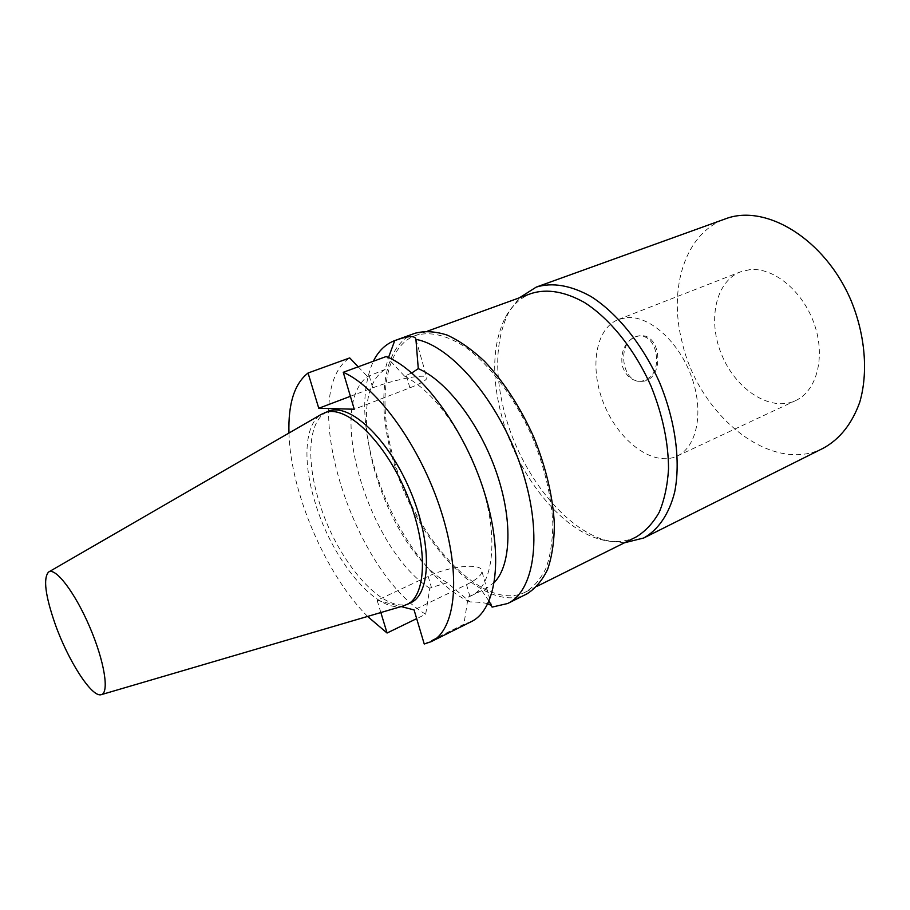 <?xml version="1.0" encoding="UTF-8"?>
<svg xmlns="http://www.w3.org/2000/svg" width="910" height="910" viewBox="0 0 910 910"><rect width="100%" height="100%" fill="white"/><g stroke="black" fill="none" stroke-linecap="round" stroke-linejoin="round"><path stroke-width="0.68" stroke-dasharray="4.55 3.41" d="M655.746 351.76C652.891 341.193 647.34 335.87 639.116 335.801L635.123 336.768C624.704 342.251 620.404 351.863 622.224 365.604C625.602 375.875 631.859 381.131 640.993 381.37C653.698 378.253 658.612 368.391 655.746 351.76M635.612 336.745L639.673 335.767C662.582 332.889 664.528 381.267 641.584 381.358C621.894 383.633 616.354 343.195 635.612 336.745M627.161 317.567C649.865 315.702 679.247 342.024 691.645 377.104C704.249 412.139 696.935 447.22 677.006 456.126C653.789 467.001 620.142 442.465 604.832 406.19C589.123 370.097 594.548 328.806 618.436 319.478L627.161 317.567M749.624 269.69L740.399 271.885C714.953 281.804 707.309 321.787 722.176 355.89C736.622 390.174 770.85 412.207 795.579 400.616C816.782 391.061 825.882 357.05 814.291 324.04C802.916 290.984 773.466 266.983 749.624 269.69M424.242 644.018L463.907 624.237L468.172 597.096L481.549 590.249L489.057 601.18M492.094 607.106L491.423 605.559M487.84 603.808C483.858 602.613 477.921 601.976 470.038 601.919L447.276 582.741L431.442 587.485L429.793 588.269L425.675 614.261L416.666 618.629M380.846 612.532L377.138 600.338L428.178 576.348C449.642 565.872 482.653 562.562 481.902 571.332C481.64 575.256 476.51 579.704 466.523 584.664L414.073 609.928M377.138 600.338L401.162 606.572M526.799 593.946C484.359 615.865 415.54 541.245 393.222 460.665C375.546 402.243 382.7 344.628 415.051 333.242M470.038 601.919C431.943 585.062 391.846 527.174 374.647 468.343C361.873 424.185 361.429 388.49 373.327 361.259M447.276 582.741C384.759 547.342 339.066 397.863 385.192 369.392L388.502 357.528M429.793 588.269C369.71 550.266 325.632 407.339 367.503 376.592L385.192 369.392M425.675 614.261C352.352 570.763 296.455 392.46 349.724 357.914M358.221 366.81L367.503 376.592M367.572 616.434C325.7 574.483 290.472 492.31 288.959 433.058M411.82 372.941L404.484 376.08L386.204 356.527M350.407 396.305L372.759 387.842C395.497 379.026 428.792 372.918 426.938 378.116C426.164 380.437 420.477 383.679 409.875 387.842L354.252 409.227M410.546 602.864C384.122 616.502 336.473 560.81 319.046 501.467C305.578 458.788 308.513 418.52 328.43 411.286M471.164 621.701L463.907 624.237M404.484 376.08C429.258 389.4 451.371 416.325 470.823 456.831M475.748 468.332C500.022 527.538 495.802 585.665 470.607 596.061L468.172 597.096M494.403 582.332L486.031 588.542L481.549 590.249M394.257 460.756C376.865 403.255 383.929 346.63 415.699 335.426C430.055 331.183 446.639 335.085 465.454 347.154C490.285 365.172 515.208 398.33 532.384 437.244C544.601 467.41 551.414 496.177 552.836 523.557C552.666 540.563 550.448 555.305 546.193 567.806C540.87 578.749 534.034 586.802 525.673 591.966C483.961 613.499 416.211 540.096 394.257 460.756M636.101 536.991C625.261 542.189 613.329 542.997 600.316 539.391C559.275 528.369 517.051 473.7 501.751 416.325C491.32 376.956 492.481 344.048 505.243 317.613C511.613 305.703 520.418 297.615 531.667 293.35M624.419 542.804L606.447 540.529C563.995 529.131 520.588 473.007 504.902 414.039C494.198 373.589 495.45 339.703 508.656 312.392L519.405 297.809M823.55 448.073C770.952 475.316 697.799 414.505 681.84 340.988C668.44 287.969 685.219 233.005 725.315 218.9M403.175 605.98C376.149 613.704 332.07 559.65 315.292 503.037C302.655 462.928 304.19 424.777 321.093 414.471M428.178 576.348L431.442 587.485M466.523 584.664L469.867 596.266M409.875 387.842L406.292 375.386M372.759 387.842L369.267 375.932M641.584 381.358L640.993 381.37M677.006 456.126L795.579 400.616M618.436 319.478L740.399 271.885M492.06 606.993L481.902 571.332M415.972 339.578L426.938 378.116M470.607 596.061L486.031 588.542M525.673 591.966L537.082 586.279M415.699 335.426L427.677 331.081M600.316 539.391L606.447 540.529M505.243 317.613L508.656 312.392"/><path stroke-width="1.36" d="M489.057 601.18L492.094 607.106L507.609 603.523L526.799 593.946C535.285 588.69 542.223 580.512 547.627 569.398C551.961 556.704 554.213 541.723 554.383 524.444C552.939 496.621 546.011 467.376 533.601 436.72C519.963 406.599 503.56 381.415 484.404 361.179C471.778 349.394 459.368 340.704 447.185 335.085C435.412 331.331 424.697 330.717 415.051 333.242L395.031 340.488C408.237 335.733 415.21 335.358 415.927 339.385C451.326 345.732 498.703 401.026 520.873 466.489C543.27 531.929 535.387 590.579 507.609 603.523M491.423 605.559L487.84 603.808M416.666 618.629L387.068 633.019L380.846 612.532M401.162 606.572L414.073 609.928L424.242 644.018L431.215 641.641L471.164 621.701C496.701 609.7 504.22 555.657 484.336 492.253C464.657 428.872 421.193 370.393 386.204 356.527L343.252 372.304L354.252 409.227L318.773 408.272L308.046 373.009L349.724 357.914L358.221 366.81M373.327 361.259C378.446 350.976 385.59 344.082 394.758 340.579L395.031 340.488M388.502 357.528L394.758 340.579M387.068 633.019L367.572 616.434M288.959 433.058C288.106 403.721 294.465 383.701 308.046 373.009M415.927 339.385L418.281 368.652L411.82 372.941M350.407 396.305L318.773 408.272M343.252 372.304C377.366 386.966 420.75 446.958 441.191 511.409C461.825 575.893 455.66 630.209 431.215 641.641M48.958 571.821L321.093 414.471L328.43 411.286C349.258 402.391 387.58 437.517 409.841 489.773C432.341 541.928 431.351 593.911 410.546 602.864L403.175 605.98L101.579 694.569M470.823 456.831L475.748 468.332M418.281 368.652C446.105 380.425 479.024 422.854 495.939 470.982C512.933 519.121 511.352 564.905 494.403 582.332M427.677 331.081L531.667 293.35C547.308 288.595 564.883 291.621 584.379 302.438C609.984 318.727 634.827 349.576 651.128 386.34C662.594 414.892 668.395 442.408 668.543 468.9C667.508 485.405 664.402 499.863 659.227 512.262C653.005 523.216 645.292 531.463 636.101 536.991L537.082 586.279M519.405 297.809L536.263 287.094C552.461 282.191 570.627 285.285 590.772 296.376C617.219 313.097 642.869 344.822 659.659 382.689C675.504 420.955 680.794 461.404 674.674 492.094C669.1 514.127 658.248 529.836 643.802 537.969L624.419 542.804M536.263 287.094L725.315 218.9C765.469 203.26 824.847 238.773 851.1 300.63C865.376 335.369 868.311 372.918 859.722 402.3C851.987 423.719 839.93 438.973 823.55 448.073L643.802 537.969M324.438 412.81C345.163 403.949 383.44 439.177 405.735 491.536C428.28 543.782 427.404 595.8 406.69 604.706M55.135 623.987C45.284 595.618 43.089 578.305 48.537 572.072C55.339 566.85 74.973 592.421 89.726 627.001C104.593 661.524 109.575 693.374 101.101 694.705C91.694 697.595 67.977 660.398 55.135 623.987"/></g></svg>
